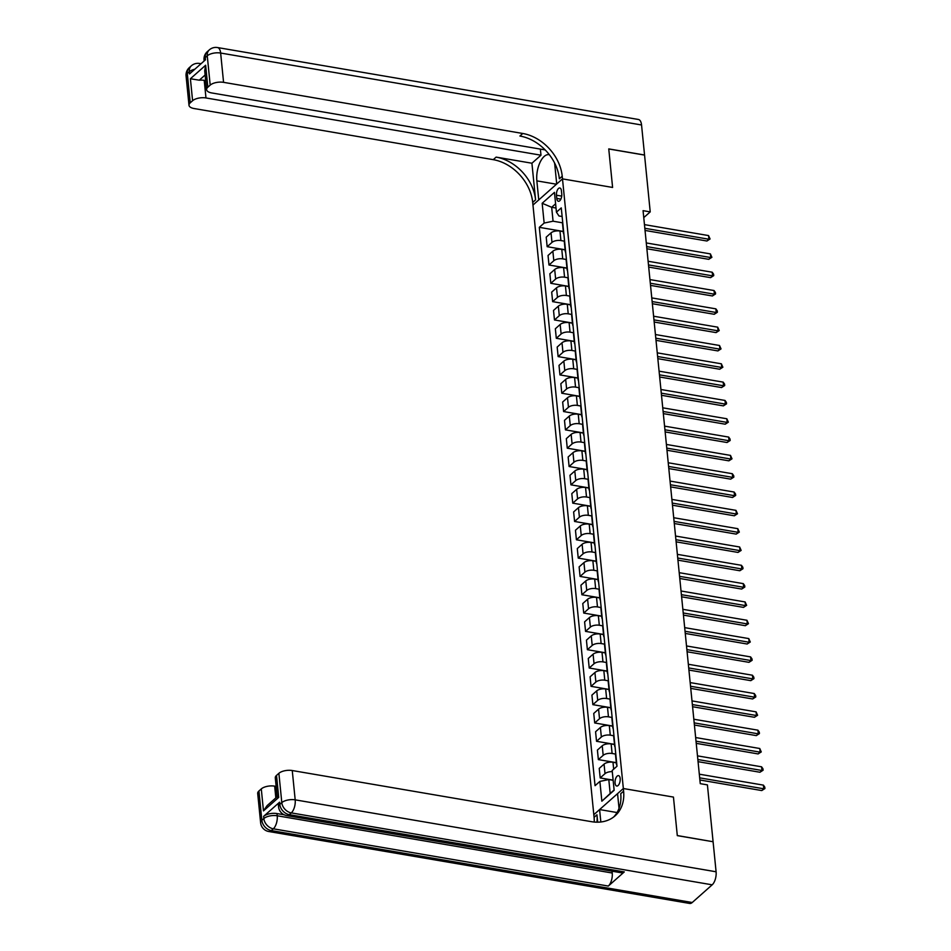 <?xml version="1.0" encoding="UTF-8"?>
<svg xmlns="http://www.w3.org/2000/svg" width="951" height="951" viewBox="0 0 951 951"><rect width="100%" height="100%" fill="white"/><g stroke="black" fill="none" stroke-linecap="round" stroke-linejoin="round"><path stroke-width="1.43" d="M620.183 778.56A5.266 2.473 -80.3 0 0 618.519 775.636A5.266 2.473 -80.3 0 0 615.951 777.882A5.266 2.473 -80.3 0 0 615.071 783.089A5.266 2.473 -80.3 0 0 616.735 786.025A5.266 2.473 -80.3 0 0 619.303 783.767A5.266 2.473 -80.3 0 0 620.183 778.56M713.012 841.73L677.29 835.549L673.451 797.081L623.345 788.522L562.493 178.883L532.964 205.059L594.078 817.337A41.143 31.335 -131.6 0 1 594.256 822.044M643.756 217.613L650.222 211.883L643.066 210.658L700.257 783.66L707.413 784.884L713.084 841.671M556.478 195.217L556.799 198.438A5.1 2.401 -80.3 0 0 558.415 201.279A5.1 2.401 -80.3 0 0 560.9 199.092A5.1 2.401 -80.3 0 0 561.756 194.052L561.435 190.83A5.1 2.401 -80.3 0 0 559.818 187.989A5.1 2.401 -80.3 0 0 557.334 190.176A5.1 2.401 -80.3 0 0 556.478 195.217L561.72 196.108M716.091 871.782A9.879 4.636 99.7 0 1 712.18 884.822L291.279 812.891L289.282 814.65A9.879 7.525 48.4 0 1 279.808 804.391A9.879 4.41 174.3 0 0 278.572 806.84L278.358 804.641A9.879 4.41 -5.7 0 1 279.594 802.192L279.808 804.391L281.805 802.632L278.881 773.318A9.879 4.41 -5.7 0 1 292.254 770.536L295.19 799.85L716.091 871.782L713.095 841.742L677.302 835.632L673.451 797.081L623.345 788.522L593.816 814.698L599.606 809.563L600.842 821.985M555.598 203.799L551.675 207.282L553.066 221.203L544.15 223.057L539.312 227.337L595.053 785.692L599.879 781.413L608.795 779.558L610.185 793.479L614.108 789.996M544.15 223.057L542.165 203.276L554.457 192.375L556.442 212.168L558.974 215.972L562.124 216.507M599.879 781.413L601.852 801.194L614.144 790.293L612.171 770.512L616.997 766.233L561.268 207.889L556.442 212.168M641.545 124.973L220.644 53.042A9.879 4.636 -80.3 0 0 217.517 47.55L638.43 119.481A9.879 4.636 99.7 0 1 641.545 124.973L644.552 155.013L608.759 148.903L612.599 187.442L608.759 148.974L644.552 155.084L650.222 211.883M554.504 162.823A18.509 8.702 -80.3 0 1 554.813 164.951L556.715 184.007L562.493 178.883L612.599 187.442L562.493 178.883L562.231 176.244A41.143 31.335 48.4 0 0 522.788 133.485L223.568 82.345A9.879 4.41 174.3 0 0 210.195 85.126L207.259 55.812L205.273 57.583L205.487 59.782L189.522 73.928L189.308 71.729L187.311 73.5L190.236 102.815L192.589 100.723L190.402 78.743L205.642 65.227L204.715 70.814L206.605 89.656A9.879 4.41 174.3 0 0 211.633 92.925L545.196 149.925M556.026 208.031L551.675 207.282L542.165 203.276M562.647 222.843L553.066 221.203M563.301 231.604L559.961 231.034A6.586 2.936 174.3 0 0 551.033 232.876L546.207 237.156L547.158 246.689L565.108 249.756M564.478 241.162L560.912 240.555A6.586 2.936 174.3 0 0 551.984 242.41L547.158 246.689M565.132 249.923L561.779 249.352A6.586 2.936 174.3 0 0 552.864 251.195L548.038 255.474L548.989 265.008L566.939 268.075M566.309 259.48L562.73 258.874A6.586 2.936 174.3 0 0 553.815 260.729L548.989 265.008M566.962 268.241L563.61 267.671A6.586 2.936 174.3 0 0 554.695 269.513L549.868 273.793L550.819 283.327L568.769 286.394M568.127 277.799L564.561 277.193A6.586 2.936 174.3 0 0 555.646 279.047L550.819 283.327M568.781 286.56L565.441 285.989A6.586 2.936 174.3 0 0 556.525 287.832L551.687 292.112L552.638 301.645L570.6 304.712M569.958 296.118L566.392 295.511A6.586 2.936 174.3 0 0 557.476 297.366L552.638 301.645M570.612 304.879L567.271 304.308A6.586 2.936 174.3 0 0 558.344 306.151L553.518 310.43L554.469 319.964L572.431 323.031M571.789 314.436L568.222 313.83A6.586 2.936 174.3 0 0 559.295 315.684L554.469 319.964M572.443 323.197L569.102 322.627A6.586 2.936 174.3 0 0 560.175 324.469L555.348 328.749L556.299 338.283L574.249 341.35M573.619 332.755L570.053 332.149A6.586 2.936 174.3 0 0 561.126 334.003L556.299 338.283M574.273 341.516L570.921 340.945A6.586 2.936 174.3 0 0 562.005 342.788L557.179 347.067L558.13 356.601L576.08 359.668M575.45 351.074L571.872 350.467A6.586 2.936 174.3 0 0 562.956 352.322L558.13 356.601M576.104 359.835L572.752 359.264A6.586 2.936 174.3 0 0 563.836 361.107L559.01 365.386L559.961 374.92L577.911 377.987M577.281 369.392L573.703 368.786A6.586 2.936 174.3 0 0 564.787 370.64L559.961 374.92M577.923 378.153L574.582 377.583A6.586 2.936 174.3 0 0 565.667 379.425L560.84 383.705L561.791 393.238L579.741 396.305M579.1 387.711L575.533 387.105A6.586 2.936 174.3 0 0 566.618 388.959L561.791 393.238M579.753 396.472L576.413 395.901A6.586 2.936 174.3 0 0 567.497 397.744L562.659 402.023L563.61 411.557L581.572 414.624M580.93 406.029L577.364 405.423A6.586 2.936 174.3 0 0 568.448 407.278L563.61 411.557M581.584 414.791L578.244 414.22A6.586 2.936 174.3 0 0 569.316 416.062L564.49 420.342L565.441 429.876L583.403 432.943M582.761 424.348L579.195 423.742A6.586 2.936 174.3 0 0 570.267 425.596L565.441 429.876M583.415 433.109L580.062 432.539A6.586 2.936 174.3 0 0 571.147 434.381L566.32 438.661L567.271 448.194L585.222 451.261M584.592 442.667L581.013 442.06A6.586 2.936 174.3 0 0 572.098 443.915L567.271 448.194M585.245 451.428L581.893 450.857A6.586 2.936 174.3 0 0 572.977 452.7L568.151 456.979L569.102 466.513L587.052 469.58M586.422 460.985L582.844 460.379A6.586 2.936 174.3 0 0 573.928 462.234L569.102 466.513M587.076 469.746L583.724 469.176A6.586 2.936 174.3 0 0 574.808 471.018L569.982 475.298L570.933 484.832L588.883 487.899M588.241 479.304L584.675 478.698A6.586 2.936 174.3 0 0 575.759 480.552L570.933 484.832M588.895 488.065L585.554 487.494A6.586 2.936 174.3 0 0 576.639 489.337L571.801 493.617L572.752 503.15L590.714 506.217M590.072 497.623L586.505 497.016A6.586 2.936 174.3 0 0 577.59 498.871L572.752 503.15M590.726 506.384L587.385 505.813A6.586 2.936 174.3 0 0 578.458 507.656L573.631 511.935L574.582 521.469L592.544 524.536M591.902 515.941L588.336 515.335A6.586 2.936 174.3 0 0 579.409 517.189L574.582 521.469M592.556 524.702L589.216 524.132A6.586 2.936 174.3 0 0 580.288 525.974L575.462 530.254L576.413 539.788L594.363 542.855M593.733 534.26L590.155 533.654A6.586 2.936 174.3 0 0 581.239 535.508L576.413 539.788M594.387 543.021L591.035 542.45A6.586 2.936 174.3 0 0 582.119 544.293L577.293 548.572L578.244 558.106L596.194 561.173M595.564 552.579L591.986 551.972A6.586 2.936 174.3 0 0 583.07 553.827L578.244 558.106M596.218 561.34L592.865 560.769A6.586 2.936 174.3 0 0 583.95 562.612L579.123 566.891L580.074 576.425L598.024 579.492M597.383 570.897L593.816 570.291A6.586 2.936 174.3 0 0 584.901 572.145L580.074 576.425M598.036 579.658L594.696 579.088A6.586 2.936 174.3 0 0 585.78 580.93L580.942 585.21L581.893 594.744L599.855 597.81M599.213 589.216L595.647 588.61A6.586 2.936 174.3 0 0 586.731 590.464L581.893 594.744M599.867 597.977L596.527 597.406A6.586 2.936 174.3 0 0 587.599 599.249L582.773 603.528L583.724 613.062L601.686 616.129M601.044 607.534L597.478 606.928A6.586 2.936 174.3 0 0 588.55 608.783L583.724 613.062M601.698 616.296L598.357 615.725A6.586 2.936 174.3 0 0 589.43 617.568L584.603 621.847L585.554 631.381L603.505 634.448M602.875 625.853L599.308 625.247A6.586 2.936 174.3 0 0 590.381 627.101L585.554 631.381M603.528 634.614L600.176 634.044A6.586 2.936 174.3 0 0 591.26 635.886L586.434 640.166L587.385 649.699L605.335 652.766M604.705 644.172L601.127 643.565A6.586 2.936 174.3 0 0 592.211 645.42L587.385 649.699M605.359 652.933L602.007 652.362A6.586 2.936 174.3 0 0 593.091 654.205L588.265 658.484L589.216 668.018L607.166 671.085M606.536 662.49L602.958 661.884A6.586 2.936 174.3 0 0 594.042 663.739L589.216 668.018M607.178 671.251L603.837 670.669A6.586 2.936 174.3 0 0 594.922 672.523L590.096 676.803L591.035 686.337L608.997 689.404M608.355 680.809L604.788 680.203A6.586 2.936 174.3 0 0 595.873 682.057L591.035 686.337M609.009 689.57L605.668 688.988A6.586 2.936 174.3 0 0 596.752 690.842L591.914 695.122L592.865 704.655L610.827 707.722M610.185 699.128L606.619 698.521A6.586 2.936 174.3 0 0 597.703 700.376L592.865 704.655M610.839 707.889L607.499 707.306A6.586 2.936 174.3 0 0 598.571 709.161L593.745 713.44L594.696 722.974L612.646 726.041M612.016 717.446L608.45 716.84A6.586 2.936 174.3 0 0 599.522 718.694L594.696 722.974M612.67 726.207L609.318 725.625A6.586 2.936 174.3 0 0 600.402 727.479L595.576 731.759L596.527 741.293L614.477 744.36M613.847 735.765L610.269 735.159A6.586 2.936 174.3 0 0 601.353 737.013L596.527 741.293M614.501 744.526L611.148 743.944A6.586 2.936 174.3 0 0 602.233 745.798L597.406 750.077L598.357 759.611L616.307 762.678M615.677 754.084L612.099 753.477A6.586 2.936 174.3 0 0 603.184 755.332L598.357 759.611M616.331 762.845L612.979 762.262A6.586 2.936 174.3 0 0 604.063 764.117L599.237 768.396L600.188 777.93L613.133 780.141M613.145 780.307L608.795 779.558M562.742 222.677A6.586 2.936 174.3 0 0 562.505 223.616L563.456 233.138A6.586 2.936 174.3 0 0 563.872 234.029M539.312 227.337L563.289 231.438M563.693 232.199A6.586 2.936 174.3 0 0 563.456 233.138M564.573 240.995A6.586 2.936 174.3 0 0 564.335 241.934L565.286 251.456A6.586 2.936 174.3 0 0 565.702 252.348M565.524 250.517A6.586 2.936 174.3 0 0 565.286 251.456M566.404 259.314A6.586 2.936 174.3 0 0 566.166 260.253L567.117 269.775A6.586 2.936 174.3 0 0 567.533 270.666M567.343 268.836A6.586 2.936 174.3 0 0 567.117 269.775M568.222 277.633A6.586 2.936 174.3 0 0 567.985 278.572L568.936 288.094A6.586 2.936 174.3 0 0 569.364 288.985M569.173 287.154A6.586 2.936 174.3 0 0 568.936 288.094M570.053 295.951A6.586 2.936 174.3 0 0 569.815 296.89L570.766 306.412A6.586 2.936 174.3 0 0 571.182 307.304M571.004 305.473A6.586 2.936 174.3 0 0 570.766 306.412M571.884 314.258A6.586 2.936 174.3 0 0 571.646 315.209L572.597 324.731A6.586 2.936 174.3 0 0 573.013 325.622M572.835 323.792A6.586 2.936 174.3 0 0 572.597 324.731M573.715 332.577A6.586 2.936 174.3 0 0 573.477 333.528L574.428 343.049A6.586 2.936 174.3 0 0 574.844 343.941M574.666 342.11A6.586 2.936 174.3 0 0 574.428 343.049M575.545 350.895A6.586 2.936 174.3 0 0 575.307 351.846L576.258 361.368A6.586 2.936 174.3 0 0 576.675 362.26M576.496 360.429A6.586 2.936 174.3 0 0 576.258 361.368M577.364 369.214A6.586 2.936 174.3 0 0 577.126 370.165L578.077 379.687A6.586 2.936 174.3 0 0 578.505 380.578M578.315 378.748A6.586 2.936 174.3 0 0 578.077 379.687M579.195 387.532A6.586 2.936 174.3 0 0 578.957 388.483L579.908 398.005A6.586 2.936 174.3 0 0 580.336 398.897M580.146 397.066A6.586 2.936 174.3 0 0 579.908 398.005M581.025 405.851A6.586 2.936 174.3 0 0 580.788 406.802L581.739 416.324A6.586 2.936 174.3 0 0 582.155 417.216M581.976 415.385A6.586 2.936 174.3 0 0 581.739 416.324M582.856 424.17A6.586 2.936 174.3 0 0 582.618 425.121L583.569 434.643A6.586 2.936 174.3 0 0 583.985 435.534M583.807 433.704A6.586 2.936 174.3 0 0 583.569 434.643M584.687 442.488A6.586 2.936 174.3 0 0 584.449 443.439L585.4 452.961A6.586 2.936 174.3 0 0 585.816 453.853M585.638 452.022A6.586 2.936 174.3 0 0 585.4 452.961M586.505 460.807A6.586 2.936 174.3 0 0 586.268 461.758L587.219 471.28A6.586 2.936 174.3 0 0 587.647 472.171M587.456 470.341A6.586 2.936 174.3 0 0 587.219 471.28M588.336 479.126A6.586 2.936 174.3 0 0 588.098 480.077L589.049 489.599A6.586 2.936 174.3 0 0 589.477 490.49M589.287 488.659A6.586 2.936 174.3 0 0 589.049 489.599M590.167 497.444A6.586 2.936 174.3 0 0 589.929 498.395L590.88 507.917A6.586 2.936 174.3 0 0 591.296 508.809M591.118 506.978A6.586 2.936 174.3 0 0 590.88 507.917M591.997 515.763A6.586 2.936 174.3 0 0 591.76 516.714L592.711 526.236A6.586 2.936 174.3 0 0 593.127 527.116M592.948 525.297A6.586 2.936 174.3 0 0 592.711 526.236M593.828 534.082A6.586 2.936 174.3 0 0 593.59 535.033L594.541 544.554A6.586 2.936 174.3 0 0 594.957 545.434M594.779 543.615A6.586 2.936 174.3 0 0 594.541 544.554M595.647 552.4A6.586 2.936 174.3 0 0 595.421 553.351L596.372 562.873A6.586 2.936 174.3 0 0 596.788 563.753M596.598 561.934A6.586 2.936 174.3 0 0 596.372 562.873M597.478 570.719A6.586 2.936 174.3 0 0 597.24 571.67L598.191 581.192A6.586 2.936 174.3 0 0 598.619 582.071M598.429 580.253A6.586 2.936 174.3 0 0 598.191 581.192M599.308 589.038A6.586 2.936 174.3 0 0 599.071 589.989L600.022 599.51A6.586 2.936 174.3 0 0 600.438 600.39M600.259 598.571A6.586 2.936 174.3 0 0 600.022 599.51M601.139 607.356A6.586 2.936 174.3 0 0 600.901 608.307L601.852 617.829A6.586 2.936 174.3 0 0 602.268 618.709M602.09 616.89A6.586 2.936 174.3 0 0 601.852 617.829M602.97 625.675A6.586 2.936 174.3 0 0 602.732 626.626L603.683 636.148A6.586 2.936 174.3 0 0 604.099 637.027M603.921 635.209A6.586 2.936 174.3 0 0 603.683 636.148M604.8 643.993A6.586 2.936 174.3 0 0 604.563 644.944L605.514 654.466A6.586 2.936 174.3 0 0 605.93 655.346M605.751 653.527A6.586 2.936 174.3 0 0 605.514 654.466M606.619 662.312A6.586 2.936 174.3 0 0 606.381 663.263L607.332 672.785A6.586 2.936 174.3 0 0 607.76 673.665M607.57 671.846A6.586 2.936 174.3 0 0 607.332 672.785M608.45 680.631A6.586 2.936 174.3 0 0 608.212 681.582L609.163 691.104A6.586 2.936 174.3 0 0 609.591 691.983M609.401 690.164A6.586 2.936 174.3 0 0 609.163 691.104M610.28 698.949A6.586 2.936 174.3 0 0 610.043 699.9L610.994 709.422A6.586 2.936 174.3 0 0 611.41 710.302M611.231 708.483A6.586 2.936 174.3 0 0 610.994 709.422M612.111 717.268A6.586 2.936 174.3 0 0 611.873 718.219L612.824 727.741A6.586 2.936 174.3 0 0 613.24 728.621M613.062 726.802A6.586 2.936 174.3 0 0 612.824 727.741M613.942 735.587A6.586 2.936 174.3 0 0 613.704 736.538L614.655 746.059A6.586 2.936 174.3 0 0 615.071 746.939M614.893 745.12A6.586 2.936 174.3 0 0 614.655 746.059M615.761 753.905A6.586 2.936 174.3 0 0 615.523 754.856L616.474 764.378A6.586 2.936 174.3 0 0 616.902 765.258M612.278 771.63A6.586 2.936 174.3 0 0 605.014 773.65L600.188 777.93M616.712 763.439A6.586 2.936 174.3 0 0 616.474 764.378M601.852 801.194L610.185 793.479M645.04 230.439L706.926 241.007L708.923 239.236L644.826 228.288M708.554 235.575L710.076 238.986L708.923 239.236L708.554 235.575L644.457 224.626M710.076 238.986L706.926 241.007M646.87 248.758L708.757 259.326L710.742 257.555L646.656 246.606M710.385 253.893L711.895 257.305L710.742 257.555L710.385 253.893L646.288 242.945M711.895 257.305L708.757 259.326M648.701 267.076L710.575 277.644L712.572 275.873L648.487 264.925M712.204 272.212L713.583 274.161L713.726 275.624L712.572 275.873L712.204 272.212L648.118 261.263M713.726 275.624L710.575 277.644M650.532 285.395L712.406 295.963L714.403 294.192L650.306 283.243M714.035 290.531L715.414 292.48L715.556 293.942L714.403 294.192L714.035 290.531L649.949 279.582M715.556 293.942L712.406 295.963M652.35 303.714L714.237 314.282L716.234 312.51L652.136 301.562M715.865 308.849L717.244 310.799L717.387 312.261L716.234 312.51L715.865 308.849L651.78 297.901M717.387 312.261L714.237 314.282M549.393 154.763A18.509 8.702 -80.3 0 0 548.953 154.668A18.509 8.702 -80.3 0 0 539.942 162.573A18.509 8.702 -80.3 0 0 536.851 180.868L538.753 199.924L532.964 205.059L532.703 202.42A41.143 31.335 48.4 0 0 493.26 159.661L194.04 108.521A9.879 4.41 174.3 0 1 188.999 105.264L186.075 75.949A9.879 4.41 -5.7 0 1 187.311 73.5A9.879 7.525 48.4 0 1 189.356 67.58A9.879 9.879 0 0 0 186.075 75.949M540.37 149.105L540.976 155.203L205.975 97.953A9.879 4.41 174.3 0 0 192.589 100.723M531.918 163.227L535.579 199.865A41.143 31.335 48.4 0 0 496.125 157.117L531.918 163.227L540.976 155.203M205.642 65.227L207.841 87.207L210.195 85.126M207.841 87.207A9.879 4.41 174.3 0 0 206.605 89.656M190.236 102.815A9.879 4.41 174.3 0 0 188.999 105.264M205.143 74.998L199.282 80.193A9.879 4.41 -5.7 0 1 204.215 80.359L205.975 97.953M205.701 80.609L204.215 80.359M562.231 176.244L559.354 178.788A41.143 31.335 48.4 0 0 519.912 136.029L522.788 133.485M199.282 80.193L190.402 78.743M279.594 802.192L263.629 816.35A9.879 4.41 -5.7 0 1 277.003 813.569L277.228 815.768L612.23 873.018A9.879 4.636 99.7 0 1 608.319 886.059L624.284 871.912A9.879 4.636 99.7 0 1 621.74 872.852L286.738 815.601A9.879 4.636 -80.3 0 0 289.282 814.65L624.284 871.912M284.206 814.793L277.003 813.569M597.692 822.187L596.955 814.793A41.143 31.335 -131.6 0 1 596.943 822.187M619.03 808.35L617.556 793.645L623.345 788.522L623.606 791.161A41.143 31.335 -131.6 0 1 615.107 815.827A41.143 31.335 -131.6 0 1 591.474 821.676L292.254 770.536M278.429 797.402C276.682 796.486 276.777 796.486 278.714 797.39L263.475 810.894L261.287 788.914L258.922 791.006L261.858 820.309L263.843 818.549L263.629 816.35M261.287 788.914A9.879 4.41 -5.7 0 1 274.661 786.144L275.838 797.889M276.147 786.394L274.661 786.144M608.319 886.059L273.317 828.808L271.32 830.58A9.879 7.525 48.4 0 1 261.858 820.309A9.879 4.41 174.3 0 0 260.622 822.758L257.697 793.455A9.879 4.41 -5.7 0 1 258.922 791.006M712.18 884.822L692.233 902.511A9.879 4.636 99.7 0 1 689.689 903.45L268.776 831.519A9.879 4.636 -80.3 0 0 271.32 830.58L692.233 902.511M617.033 812.546L599.606 809.563M263.475 810.894L267.065 805.663L277.169 796.7L275.291 777.847A9.879 4.41 -5.7 0 1 276.527 775.398L278.714 797.39M278.881 773.318L276.527 775.398M612.052 871.199L612.23 873.018M623.606 791.161L620.741 793.705A41.143 31.335 -131.6 0 1 613.621 817.04M429.757 840.042L428.96 839.899M654.181 322.032L716.067 332.6L718.064 330.829L653.967 319.881M717.696 327.168L719.218 330.579L718.064 330.829L717.696 327.168L653.599 316.219M719.218 330.579L716.067 332.6M656.012 340.351L717.898 350.919L719.883 349.148L655.798 338.199M719.527 345.486L721.036 348.898L719.883 349.148L719.527 345.486L655.429 334.538M721.036 348.898L717.898 350.919M657.842 358.67L719.717 369.238L721.714 367.466L657.628 356.518M721.357 363.805L722.867 367.217L721.714 367.466L721.357 363.805L657.26 352.857M722.867 367.217L719.717 369.238M659.673 376.988L721.547 387.556L723.545 385.785L659.459 374.837M723.176 382.124L724.555 384.073L724.698 385.535L723.545 385.785L723.176 382.124L659.091 371.175M724.698 385.535L721.547 387.556M661.492 395.295L723.378 405.875L725.375 404.104L661.278 393.155M725.007 400.442L726.386 402.392L726.528 403.854L725.375 404.104L725.007 400.442L660.921 389.494M726.528 403.854L723.378 405.875M663.322 413.614L725.209 424.194L727.206 422.422L663.109 411.474M726.837 418.761L728.359 422.173L727.206 422.422L726.837 418.761L662.74 407.813M728.359 422.173L725.209 424.194M665.153 431.932L727.039 442.512L729.037 440.741L664.939 429.793M728.668 437.08L730.035 439.029L730.178 440.491L729.037 440.741L728.668 437.08L664.571 426.131M730.178 440.491L727.039 442.512M666.984 450.251L728.858 460.831L730.855 459.06L666.77 448.111M730.499 455.398L732.008 458.81L730.855 459.06L730.499 455.398L666.401 444.45M732.008 458.81L728.858 460.831M668.815 468.57L730.689 479.149L732.686 477.378L668.601 466.43M732.318 473.717L733.697 475.666L733.839 477.129L732.686 477.378L732.318 473.717L668.232 462.768M733.839 477.129L730.689 479.149M670.633 486.888L732.52 497.468L734.517 495.697L670.419 484.748M734.148 492.036L735.527 493.985L735.67 495.447L734.517 495.697L734.148 492.036L670.063 481.087M735.67 495.447L732.52 497.468M672.464 505.207L734.35 515.787L736.347 514.015L672.25 503.067M735.979 510.354L737.5 513.766L736.347 514.015L735.979 510.354L671.882 499.406M737.5 513.766L734.35 515.787M674.295 523.525L736.181 534.105L738.178 532.334L674.081 521.386M737.81 528.673L739.331 532.085L738.178 532.334L737.81 528.673L673.712 517.724M739.331 532.085L736.181 534.105M676.125 541.844L738.012 552.424L739.997 550.653L675.911 539.704M739.64 546.991L741.15 550.403L739.997 550.653L739.64 546.991L675.543 536.043M741.15 550.403L738.012 552.424M677.956 560.163L739.83 570.743L741.828 568.971L677.742 558.023M741.459 565.31L742.838 567.26L742.981 568.722L741.828 568.971L741.459 565.31L677.374 554.362M742.981 568.722L739.83 570.743M679.775 578.481L741.661 589.061L743.658 587.29L679.561 576.342M743.29 583.629L744.669 585.578L744.811 587.04L743.658 587.29L743.29 583.629L679.204 572.68M744.811 587.04L741.661 589.061M681.605 596.8L743.492 607.38L745.489 605.609L681.392 594.66M745.12 601.947L746.642 605.359L745.489 605.609L745.12 601.947L681.035 590.999M746.642 605.359L743.492 607.38M683.436 615.119L745.322 625.699L747.32 623.927L683.222 612.979M746.951 620.266L748.473 623.678L747.32 623.927L746.951 620.266L682.854 609.318M748.473 623.678L745.322 625.699M685.267 633.437L747.153 644.017L749.138 642.246L685.053 631.298M748.782 638.585L750.291 641.996L749.138 642.246L748.782 638.585L684.684 627.636M750.291 641.996L747.153 644.017M687.097 651.756L748.972 662.336L750.969 660.565L686.884 649.616M750.601 656.903L751.979 658.853L752.122 660.315L750.969 660.565L750.601 656.903L686.515 645.955M752.122 660.315L748.972 662.336M688.928 670.075L750.803 680.654L752.8 678.883L688.714 667.935M752.431 675.222L753.81 677.171L753.953 678.634L752.8 678.883L752.431 675.222L688.346 664.273M753.953 678.634L750.803 680.654M690.747 688.393L752.633 698.973L754.63 697.202L690.533 686.253M754.262 693.541L755.641 695.49L755.783 696.952L754.63 697.202L754.262 693.541L690.176 682.592M755.783 696.952L752.633 698.973M692.578 706.712L754.464 717.292L756.461 715.521L692.364 704.572M756.093 711.859L757.614 715.271L756.461 715.521L756.093 711.859L691.995 700.911M757.614 715.271L754.464 717.292M694.408 725.031L756.295 735.61L758.292 733.839L694.194 722.891M757.923 730.178L759.29 732.127L759.433 733.59L758.292 733.839L757.923 730.178L693.826 719.229M759.433 733.59L756.295 735.61M696.239 743.349L758.113 753.929L760.111 752.158L696.025 741.209M759.754 748.496L761.264 751.908L760.111 752.158L759.754 748.496L695.657 737.548M761.264 751.908L758.113 753.929M698.07 761.668L759.944 772.248L761.941 770.476L697.856 759.528M761.573 766.815L762.952 768.765L763.094 770.227L761.941 770.476L761.573 766.815L697.487 755.867M763.094 770.227L759.944 772.248M699.888 779.986L761.775 790.566L763.772 788.795L699.674 777.847M763.403 785.134L764.782 787.083L764.925 788.545L763.772 788.795L763.403 785.134L699.318 774.185M764.925 788.545L761.775 790.566M560.912 240.555L559.961 231.034M562.73 258.874L561.779 249.352M564.561 277.193L563.61 267.671M566.392 295.511L565.441 285.989M568.222 313.83L567.271 304.308M570.053 332.149L569.102 322.627M571.872 350.467L570.921 340.945M573.703 368.786L572.752 359.264M575.533 387.105L574.582 377.583M577.364 405.423L576.413 395.901M579.195 423.742L578.244 414.22M581.013 442.06L580.062 432.539M582.844 460.379L581.893 450.857M584.675 478.698L583.724 469.176M586.505 497.016L585.554 487.494M588.336 515.335L587.385 505.813M590.155 533.654L589.216 524.132M591.986 551.972L591.035 542.45M593.816 570.291L592.865 560.769M595.647 588.61L594.696 579.088M597.478 606.928L596.527 597.406M599.308 625.247L598.357 615.725M601.127 643.565L600.176 634.044M602.958 661.884L602.007 652.362M604.788 680.203L603.837 670.669M606.619 698.521L605.668 688.988M608.45 716.84L607.499 707.306M610.269 735.159L609.318 725.625M612.099 753.477L611.148 743.944M613.668 769.181L612.979 762.262M551.984 242.41L551.033 232.876M553.815 260.729L552.864 251.195M555.646 279.047L554.695 269.513M557.476 297.366L556.525 287.832M559.295 315.684L558.344 306.151M561.126 334.003L560.175 324.469M562.956 352.322L562.005 342.788M564.787 370.64L563.836 361.107M566.618 388.959L565.667 379.425M568.448 407.278L567.497 397.744M570.267 425.596L569.316 416.062M572.098 443.915L571.147 434.381M573.928 462.234L572.977 452.7M575.759 480.552L574.808 471.018M577.59 498.871L576.639 489.337M579.409 517.189L578.458 507.656M581.239 535.508L580.288 525.974M583.07 553.827L582.119 544.293M584.901 572.145L583.95 562.612M586.731 590.464L585.78 580.93M588.55 608.783L587.599 599.249M590.381 627.101L589.43 617.568M592.211 645.42L591.26 635.886M594.042 663.739L593.091 654.205M595.873 682.057L594.922 672.523M597.703 700.376L596.752 690.842M599.522 718.694L598.571 709.161M601.353 737.013L600.402 727.479M603.184 755.332L602.233 745.798M605.014 773.65L604.063 764.117M560.888 199.139L556.799 198.438M535.579 199.865L532.703 202.42M496.125 157.117L493.26 159.661M217.517 47.55A9.879 9.879 0 0 0 209.303 49.892A9.879 7.525 -131.6 0 0 207.259 55.812A9.879 4.41 -5.7 0 1 220.644 53.042L223.568 82.345M204.037 60.032A9.879 4.41 -5.7 0 1 205.273 57.583A9.879 7.525 48.4 0 1 207.306 51.663A9.879 9.879 0 0 0 204.037 60.032L204.132 60.983M200.709 64.014A9.879 4.636 -80.3 0 0 199.555 63.467A9.879 9.879 0 0 0 191.341 65.809A9.879 7.525 -131.6 0 0 189.308 71.729A9.879 4.41 -5.7 0 1 194.812 69.245M556.466 184.221L536.851 180.868M596.955 814.793L594.078 817.337M277.228 815.768A9.879 4.41 174.3 0 0 263.843 818.549A9.879 7.525 -131.6 0 0 273.317 828.808A9.879 4.636 -80.3 0 0 277.228 815.768M295.19 799.85A9.879 4.41 174.3 0 0 281.805 802.632A9.879 7.525 -131.6 0 0 291.279 812.891A9.879 4.636 -80.3 0 0 295.19 799.85M207.306 51.663L209.303 49.892M201.041 63.717L199.555 63.467M189.356 67.58L191.341 65.809M260.622 822.758A9.879 9.879 0 0 0 268.776 831.519M278.572 806.84A9.879 9.879 0 0 0 286.738 815.601"/></g></svg>

